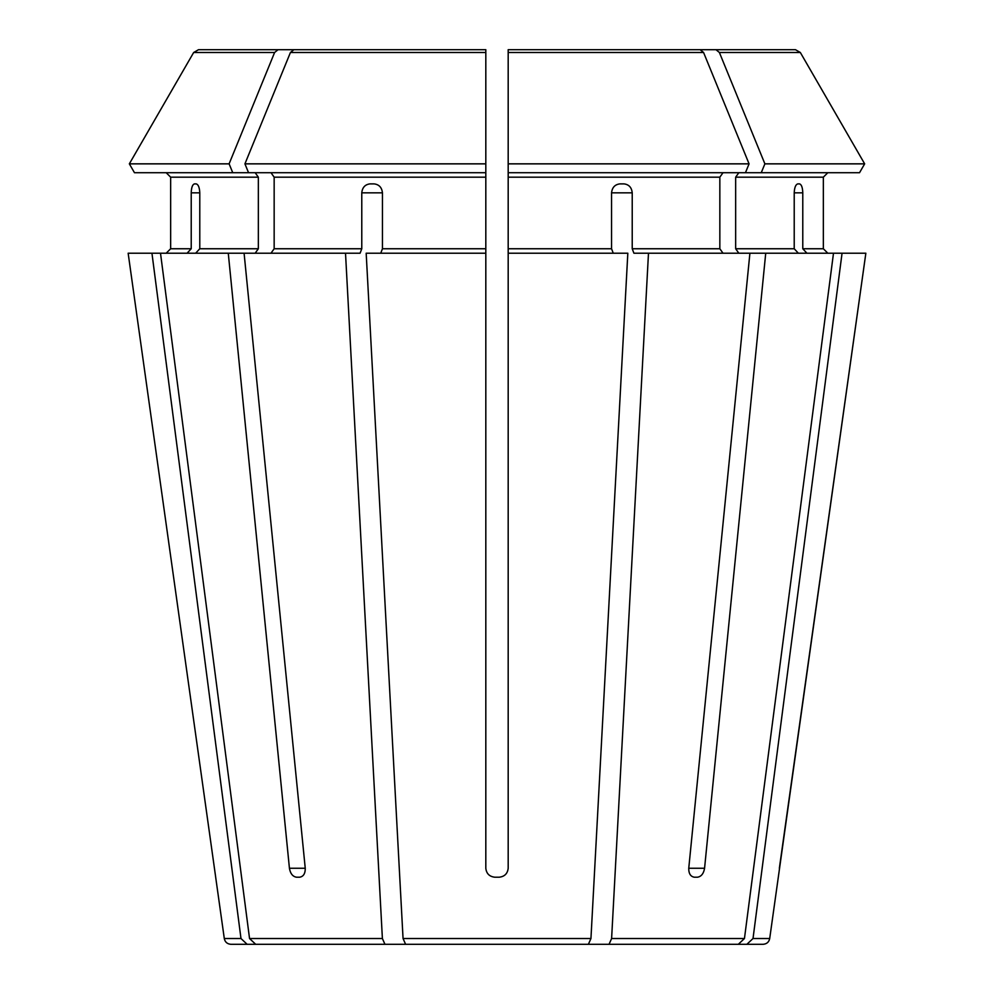 <?xml version="1.0" encoding="UTF-8"?>
<svg xmlns="http://www.w3.org/2000/svg" width="994" height="994" viewBox="0 0 994 994"><rect width="100%" height="100%" fill="white"/><g stroke="black" fill="none" stroke-linecap="round" stroke-linejoin="round"><path stroke-width="1.49" d="M446.666 944.3L255.682 944.3L467.329 944.3L405.602 944.3L403.055 938.522L366.177 253.221L485.817 253.221L485.817 868.259C486.426 873.589 489.408 876.571 494.763 877.205L499.236 877.205C504.592 876.571 507.574 873.589 508.182 868.259L508.182 49.7L508.182 172.707L745.45 172.707L749.066 163.848L508.182 163.848M405.602 944.3L609.061 944.3L611.608 938.522L648.486 253.221L633.923 253.221L632.221 248.748L632.221 192.836L611.558 192.836L611.558 248.748L508.182 248.748M195.644 253.221L199.782 248.748L199.782 192.836C199.508 187.493 198.303 184.511 196.191 183.89L194.476 183.89C192.501 184.511 191.42 187.493 191.221 192.836L191.221 248.748L170.657 248.748L166.184 253.221L170.657 248.748L170.657 177.18L170.657 248.748M255.172 172.707L258.341 177.18L258.341 248.748L255.172 253.221M384.939 944.3L382.392 938.522L345.514 253.221L160.506 253.221L249.544 938.522L255.682 944.3M232.745 172.707L229.117 163.848L129.344 163.848L134.463 172.707L248.55 172.707L244.934 163.848A1355371.806 958392.597 -90 0 1 290.422 52.496L293.851 49.7L485.817 49.7L293.851 49.7M166.184 172.707L170.657 177.18L166.184 172.707M229.117 163.848A1355371.806 958392.597 -90 0 1 274.605 52.496L278.034 49.7L198.514 49.7L392.481 49.7M278.034 49.7L415.181 49.7M134.463 172.707L129.344 163.848A1355371.918 1355371.918 120 0 1 193.668 52.496L198.514 49.7M609.061 944.3L547.334 944.3M129.344 163.848A1355371.918 1355371.918 0 0 1 193.668 52.496L274.605 52.496M597.841 944.3L763.069 944.3L746.879 944.3L753.017 938.522L842.055 253.221L765.728 253.221L704.572 868.259C703.64 873.589 701.292 876.571 697.502 877.205L694.346 877.205C690.557 876.571 688.693 873.589 688.755 868.259L749.911 253.221L648.486 253.221M738.828 172.707L735.659 177.18L823.343 177.18L827.816 172.707L823.343 177.18L823.343 248.748L827.816 253.221L823.343 248.748L802.779 248.748L806.917 253.221M753.017 938.522L769.704 938.522L865.849 253.221L842.055 253.221M738.318 944.3L744.456 938.522L833.494 253.221M723.011 172.707L719.842 177.18L719.842 248.748L723.011 253.221M749.066 163.848A1355371.806 958392.597 -90 0 0 703.578 52.496L700.149 49.7L508.182 49.7L508.182 54.173M588.398 944.3L590.945 938.522L627.823 253.221L508.182 253.221M745.45 172.707L859.537 172.707L864.656 163.848A1355371.794 1355371.794 0 0 0 800.332 52.496L795.486 49.7L601.519 49.7M794.218 192.836C794.492 187.493 795.697 184.511 797.809 183.89L799.524 183.89C801.499 184.511 802.58 187.493 802.779 192.836L794.218 192.836L794.218 248.748L735.659 248.748L738.828 253.221M802.779 192.836L802.779 248.748M735.659 177.18L735.659 248.748M798.356 253.221L794.218 248.748M749.911 253.221L765.728 253.221M795.486 49.7L578.819 49.7M859.537 172.707L864.656 163.848L764.883 163.848A1355371.931 958392.683 -90 0 0 719.395 52.496L715.966 49.7M761.255 172.707L764.883 163.848M864.656 163.848A1355371.794 1355371.794 -120 0 0 800.332 52.496L719.395 52.496M396.159 944.3L230.931 944.3L247.121 944.3L240.983 938.522L151.945 253.221L128.151 253.221L215.686 877.205L128.151 253.221M611.558 192.836C612.142 187.493 614.926 184.511 619.883 183.89L624.021 183.89C628.929 184.511 631.662 187.493 632.221 192.836M613.261 253.221L611.558 248.748M700.149 49.7L508.182 49.7M485.817 253.221L485.817 49.7L485.817 172.707L248.55 172.707M270.989 172.707L274.158 177.18L274.158 248.748L270.989 253.221M485.817 163.848L244.934 163.848M361.779 192.836L382.442 192.836C381.858 187.493 379.074 184.511 374.117 183.89L369.979 183.89C365.071 184.511 362.338 187.493 361.779 192.836L361.779 248.748L274.158 248.748M382.442 192.836L382.442 248.748L380.739 253.221M485.817 49.7L485.817 54.173M296.498 877.205L299.654 877.205L296.498 877.205C292.708 876.571 290.36 873.589 289.428 868.259L305.245 868.259C305.307 873.589 303.443 876.571 299.654 877.205M244.089 253.221L305.245 868.259M494.763 877.205C489.421 876.584 486.439 873.602 485.817 868.259M345.514 253.221L360.077 253.221L361.779 248.748M187.083 253.221L191.221 248.748M779.358 868.259L865.849 253.221M228.272 253.221L289.428 868.259M151.945 253.221L160.506 253.221M258.341 248.748L199.782 248.748M258.341 177.18L170.657 177.18M744.456 938.522L611.608 938.522M719.842 248.748L632.221 248.748M590.945 938.522L403.055 938.522M382.392 938.522L249.544 938.522M240.983 938.522L224.296 938.522C225.042 942.063 227.253 943.989 230.931 944.3M719.842 177.18L508.182 177.18M703.578 52.496L508.182 52.496M485.817 177.18L274.158 177.18M704.572 868.259L688.755 868.259M191.221 192.836L199.782 192.836M485.817 248.748L382.442 248.748M485.817 52.496L290.422 52.496M769.704 938.522C768.958 942.063 766.747 943.989 763.069 944.3M224.296 938.522L215.673 877.205"/></g></svg>
